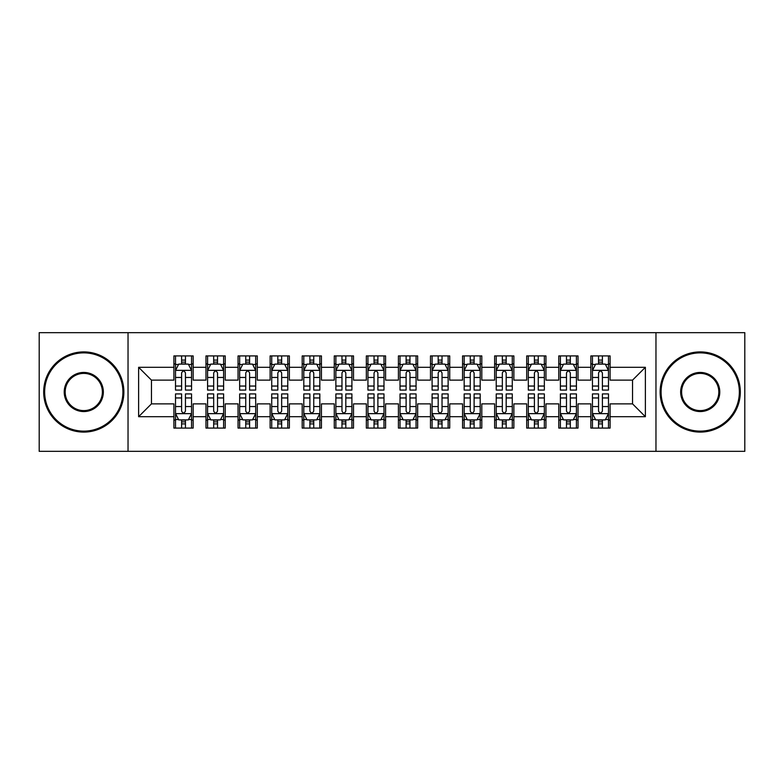 <?xml version="1.0" encoding="UTF-8"?>
<svg xmlns="http://www.w3.org/2000/svg" width="784" height="784" viewBox="0 0 784 784"><rect width="100%" height="100%" fill="white"/><g stroke="black" fill="none" stroke-linecap="round" stroke-linejoin="round"><path stroke-width="1.18" d="M655.963 451.339L744.8 451.339L744.8 332.661L655.963 332.661L655.963 451.339L128.037 451.339L128.037 332.661L39.2 332.661L39.2 451.339L128.037 451.339M655.963 332.661L128.037 332.661M138.621 416.696L138.621 367.304L173.901 367.304L173.901 380.132L151.459 380.132L151.459 403.868L138.621 416.696L173.901 416.696L173.901 428.084L193.148 428.084L193.148 416.696L205.976 416.696L205.976 428.084L225.224 428.084L225.224 416.696L238.052 416.696L238.052 428.084L257.299 428.084L257.299 416.696L270.127 416.696L270.127 428.084L289.365 428.084L289.365 416.696L302.193 416.696L302.193 428.084L321.44 428.084L321.44 416.696L334.268 416.696L334.268 428.084L353.515 428.084L353.515 416.696L366.344 416.696L366.344 428.084L385.581 428.084L385.581 416.696L398.419 416.696L398.419 428.084L417.656 428.084L417.656 416.696L430.485 416.696L430.485 428.084L449.732 428.084L449.732 416.696L462.56 416.696L462.56 428.084L481.807 428.084L481.807 416.696L494.635 416.696L494.635 428.084L513.873 428.084L513.873 416.696L526.701 416.696L526.701 428.084L545.948 428.084L545.948 416.696L558.776 416.696L558.776 428.084L578.024 428.084L578.024 416.696L590.852 416.696L590.852 428.084L610.099 428.084L610.099 403.868L632.541 403.868L632.541 380.132L610.099 380.132L610.099 367.304L645.379 367.304L645.379 416.696L610.099 416.696M610.099 367.304L610.099 355.916L590.852 355.916L590.852 367.304L578.024 367.304L578.024 355.916L558.776 355.916L558.776 367.304L545.948 367.304L545.948 355.916L526.701 355.916L526.701 367.304L513.873 367.304L513.873 355.916L494.635 355.916L494.635 367.304L481.807 367.304L481.807 355.916L462.56 355.916L462.56 367.304L449.732 367.304L449.732 355.916L430.485 355.916L430.485 367.304L417.656 367.304L417.656 355.916L398.419 355.916L398.419 367.304L385.581 367.304L385.581 355.916L366.344 355.916L366.344 367.304L353.515 367.304L353.515 355.916L334.268 355.916L334.268 367.304L321.44 367.304L321.44 355.916L302.193 355.916L302.193 367.304L289.365 367.304L289.365 355.916L270.127 355.916L270.127 367.304L257.299 367.304L257.299 355.916L238.052 355.916L238.052 367.304L225.224 367.304L225.224 355.916L205.976 355.916L205.976 367.304L193.148 367.304L193.148 355.916L173.901 355.916L173.901 367.304M578.024 416.696L578.024 403.868L590.852 403.868L590.852 416.696M645.379 367.304L632.541 380.132M545.948 416.696L545.948 403.868L558.776 403.868L558.776 416.696M590.852 367.304L590.852 380.132L578.024 380.132L578.024 367.304M513.873 416.696L513.873 403.868L526.701 403.868L526.701 416.696M558.776 367.304L558.776 380.132L545.948 380.132L545.948 367.304M481.807 416.696L481.807 403.868L494.635 403.868L494.635 416.696M526.701 367.304L526.701 380.132L513.873 380.132L513.873 367.304M449.732 416.696L449.732 403.868L462.56 403.868L462.56 416.696M494.635 367.304L494.635 380.132L481.807 380.132L481.807 367.304M417.656 416.696L417.656 403.868L430.485 403.868L430.485 416.696M462.56 367.304L462.56 380.132L449.732 380.132L449.732 367.304M385.581 416.696L385.581 403.868L398.419 403.868L398.419 416.696M430.485 367.304L430.485 380.132L417.656 380.132L417.656 367.304M353.515 416.696L353.515 403.868L366.344 403.868L366.344 416.696M398.419 367.304L398.419 380.132L385.581 380.132L385.581 367.304M321.44 416.696L321.44 403.868L334.268 403.868L334.268 416.696M366.344 367.304L366.344 380.132L353.515 380.132L353.515 367.304M289.365 416.696L289.365 403.868L302.193 403.868L302.193 416.696M334.268 367.304L334.268 380.132L321.44 380.132L321.44 367.304M257.299 416.696L257.299 403.868L270.127 403.868L270.127 416.696M302.193 367.304L302.193 380.132L289.365 380.132L289.365 367.304M225.224 416.696L225.224 403.868L238.052 403.868L238.052 416.696M270.127 367.304L270.127 380.132L257.299 380.132L257.299 367.304M193.148 416.696L193.148 403.868L205.976 403.868L205.976 416.696M238.052 367.304L238.052 380.132L225.224 380.132L225.224 367.304M151.459 403.868L173.901 403.868L173.901 416.696M205.976 367.304L205.976 380.132L193.148 380.132L193.148 367.304M590.852 363.933L592.459 363.933M608.492 363.933L610.099 363.933M558.776 363.933L560.384 363.933M576.416 363.933L578.024 363.933M526.701 363.933L528.308 363.933M544.341 363.933L545.948 363.933M494.635 363.933L496.233 363.933M512.275 363.933L513.873 363.933M462.56 363.933L464.167 363.933M480.2 363.933L481.807 363.933M430.485 363.933L432.092 363.933M448.125 363.933L449.732 363.933M398.419 363.933L400.016 363.933M416.059 363.933L417.656 363.933M366.344 363.933L367.941 363.933M383.984 363.933L385.581 363.933M334.268 363.933L335.875 363.933M351.908 363.933L353.515 363.933M302.193 363.933L303.8 363.933M319.833 363.933L321.44 363.933M270.127 363.933L271.725 363.933M287.767 363.933L289.365 363.933M238.052 363.933L239.659 363.933M255.692 363.933L257.299 363.933M205.976 363.933L207.584 363.933M223.616 363.933L225.224 363.933M173.901 363.933L175.508 363.933M191.541 363.933L193.148 363.933M173.901 420.067L175.508 420.067M191.541 420.067L193.148 420.067M205.976 420.067L207.584 420.067M223.616 420.067L225.224 420.067M238.052 420.067L239.659 420.067M255.692 420.067L257.299 420.067M270.127 420.067L271.725 420.067M287.767 420.067L289.365 420.067M302.193 420.067L303.8 420.067M319.833 420.067L321.44 420.067M334.268 420.067L335.875 420.067M351.908 420.067L353.515 420.067M366.344 420.067L367.941 420.067M383.984 420.067L385.581 420.067M398.419 420.067L400.016 420.067M416.059 420.067L417.656 420.067M430.485 420.067L432.092 420.067M448.125 420.067L449.732 420.067M462.56 420.067L464.167 420.067M480.2 420.067L481.807 420.067M494.635 420.067L496.233 420.067M512.275 420.067L513.873 420.067M526.701 420.067L528.308 420.067M544.341 420.067L545.948 420.067M558.776 420.067L560.384 420.067M576.416 420.067L578.024 420.067M590.852 420.067L592.459 420.067M608.492 420.067L610.099 420.067M138.621 367.304L151.459 380.132M632.541 403.868L645.379 416.696M185.455 360.091L181.604 360.091M191.541 386.051L185.455 386.051L185.455 390.079L191.541 390.079L191.541 370.509L188.336 364.099L178.713 364.099L175.508 370.509L175.508 390.079L181.604 390.079L181.604 386.051L175.508 386.051M175.508 370.509L175.508 355.916M191.541 370.509L191.541 355.916M181.604 364.099L181.604 355.916M185.455 355.916L185.455 364.099M185.455 386.051L185.455 372.919C184.171 370.45 182.888 370.45 181.604 372.919L181.604 386.051M185.455 363.933L181.604 363.933M181.604 423.909L185.455 423.909M175.508 397.949L181.604 397.949L181.604 393.921L175.508 393.921L175.508 413.491L178.713 419.901L188.336 419.901L191.541 413.491L191.541 393.921L185.455 393.921L185.455 397.949L191.541 397.949M191.541 413.491L191.541 428.084M175.508 413.491L175.508 428.084M185.455 419.901L185.455 428.084M181.604 428.084L181.604 419.901M181.604 397.949L181.604 411.081C182.888 413.55 184.171 413.55 185.455 411.081L185.455 397.949M181.604 420.067L185.455 420.067M217.521 360.091L213.679 360.091M223.616 386.051L217.521 386.051L217.521 390.079L223.616 390.079L223.616 370.509L220.412 364.099L210.788 364.099L207.584 370.509L207.584 390.079L213.679 390.079L213.679 386.051L207.584 386.051M207.584 370.509L207.584 355.916M223.616 370.509L223.616 355.916M213.679 364.099L213.679 355.916M217.521 355.916L217.521 364.099M217.521 386.051L217.521 372.919C216.247 370.45 214.963 370.45 213.679 372.919L213.679 386.051M217.521 363.933L213.679 363.933M249.596 360.091L245.745 360.091M255.692 386.051L249.596 386.051L249.596 390.079L255.692 390.079L255.692 370.509L252.487 364.099L242.864 364.099L239.659 370.509L239.659 390.079L245.745 390.079L245.745 386.051L239.659 386.051M239.659 370.509L239.659 355.916M255.692 370.509L255.692 355.916M245.745 364.099L245.745 355.916M249.596 355.916L249.596 364.099M249.596 386.051L249.596 372.919C248.312 370.45 247.029 370.45 245.745 372.919L245.745 386.051M249.596 363.933L245.745 363.933M213.679 423.909L217.521 423.909M207.584 397.949L213.679 397.949L213.679 393.921L207.584 393.921L207.584 413.491L210.788 419.901L220.412 419.901L223.616 413.491L223.616 393.921L217.521 393.921L217.521 397.949L223.616 397.949M223.616 413.491L223.616 428.084M207.584 413.491L207.584 428.084M217.521 419.901L217.521 428.084M213.679 428.084L213.679 419.901M213.679 397.949L213.679 411.081C214.953 413.55 216.237 413.55 217.521 411.081L217.521 397.949M213.679 420.067L217.521 420.067M245.745 423.909L249.596 423.909M239.659 397.949L245.745 397.949L245.745 393.921L239.659 393.921L239.659 413.491L242.864 419.901L252.487 419.901L255.692 413.491L255.692 393.921L249.596 393.921L249.596 397.949L255.692 397.949M255.692 413.491L255.692 428.084M239.659 413.491L239.659 428.084M249.596 419.901L249.596 428.084M245.745 428.084L245.745 419.901M245.745 397.949L245.745 411.081C247.029 413.55 248.312 413.55 249.596 411.081L249.596 397.949M245.745 420.067L249.596 420.067M83.78 431.131A39.131 39.131 0 0 0 122.912 392A39.131 39.131 0 0 0 83.78 352.869A39.131 39.131 0 0 0 44.649 392A39.131 39.131 0 0 0 83.78 431.131M83.78 351.908A40.092 40.092 0 0 1 123.872 392A40.092 40.092 0 0 1 83.78 432.092A40.092 40.092 0 0 1 43.688 392A40.092 40.092 0 0 1 83.78 351.908M83.78 411.561A19.561 19.561 0 0 1 64.219 392A19.561 19.561 0 0 1 83.78 372.439A19.561 19.561 0 0 1 103.341 392A19.561 19.561 0 0 1 83.78 411.561M83.78 373.4A18.6 18.6 0 0 0 65.18 392A18.6 18.6 0 0 0 83.78 410.6A18.6 18.6 0 0 0 102.381 392A18.6 18.6 0 0 0 83.78 373.4M700.22 431.131A39.131 39.131 0 0 0 739.351 392A39.131 39.131 0 0 0 700.22 352.869A39.131 39.131 0 0 0 661.088 392A39.131 39.131 0 0 0 700.22 431.131M700.22 351.908A40.092 40.092 0 0 1 740.312 392A40.092 40.092 0 0 1 700.22 432.092A40.092 40.092 0 0 1 660.128 392A40.092 40.092 0 0 1 700.22 351.908M700.22 411.561A19.561 19.561 0 0 1 680.659 392A19.561 19.561 0 0 1 700.22 372.439A19.561 19.561 0 0 1 719.781 392A19.561 19.561 0 0 1 700.22 411.561M700.22 373.4A18.6 18.6 0 0 0 681.619 392A18.6 18.6 0 0 0 700.22 410.6A18.6 18.6 0 0 0 718.82 392A18.6 18.6 0 0 0 700.22 373.4M281.672 360.091L277.82 360.091M287.767 386.051L281.672 386.051L281.672 390.079L287.767 390.079L287.767 370.509L284.553 364.099L274.939 364.099L271.725 370.509L271.725 390.079L277.82 390.079L277.82 386.051L271.725 386.051M271.725 370.509L271.725 355.916M287.767 370.509L287.767 355.916M277.82 364.099L277.82 355.916M281.672 355.916L281.672 364.099M281.672 386.051L281.672 372.919C280.388 370.45 279.104 370.45 277.82 372.919L277.82 386.051M281.672 363.933L277.82 363.933M313.747 360.091L309.896 360.091M319.833 386.051L313.747 386.051L313.747 390.079L319.833 390.079L319.833 370.509L316.628 364.099L307.005 364.099L303.8 370.509L303.8 390.079L309.896 390.079L309.896 386.051L303.8 386.051M303.8 370.509L303.8 355.916M319.833 370.509L319.833 355.916M309.896 364.099L309.896 355.916M313.747 355.916L313.747 364.099M313.747 386.051L313.747 372.919C312.463 370.45 311.179 370.45 309.896 372.919L309.896 386.051M313.747 363.933L309.896 363.933M277.82 423.909L281.672 423.909M271.725 397.949L277.82 397.949L277.82 393.921L271.725 393.921L271.725 413.491L274.939 419.901L284.553 419.901L287.767 413.491L287.767 393.921L281.672 393.921L281.672 397.949L287.767 397.949M287.767 413.491L287.767 428.084M271.725 413.491L271.725 428.084M281.672 419.901L281.672 428.084M277.82 428.084L277.82 419.901M277.82 397.949L277.82 411.081C279.104 413.55 280.388 413.55 281.672 411.081L281.672 397.949M277.82 420.067L281.672 420.067M309.896 423.909L313.747 423.909M303.8 397.949L309.896 397.949L309.896 393.921L303.8 393.921L303.8 413.491L307.005 419.901L316.628 419.901L319.833 413.491L319.833 393.921L313.747 393.921L313.747 397.949L319.833 397.949M319.833 413.491L319.833 428.084M303.8 413.491L303.8 428.084M313.747 419.901L313.747 428.084M309.896 428.084L309.896 419.901M309.896 397.949L309.896 411.081C311.179 413.55 312.453 413.55 313.747 411.081L313.747 397.949M309.896 420.067L313.747 420.067M345.813 360.091L341.971 360.091M351.908 386.051L345.813 386.051L345.813 390.079L351.908 390.079L351.908 370.509L348.704 364.099L339.08 364.099L335.875 370.509L335.875 390.079L341.971 390.079L341.971 386.051L335.875 386.051M335.875 370.509L335.875 355.916M351.908 370.509L351.908 355.916M341.971 364.099L341.971 355.916M345.813 355.916L345.813 364.099M345.813 386.051L345.813 372.919C344.539 370.45 343.255 370.45 341.971 372.919L341.971 386.051M345.813 363.933L341.971 363.933M341.971 423.909L345.813 423.909M335.875 397.949L341.971 397.949L341.971 393.921L335.875 393.921L335.875 413.491L339.08 419.901L348.704 419.901L351.908 413.491L351.908 393.921L345.813 393.921L345.813 397.949L351.908 397.949M351.908 413.491L351.908 428.084M335.875 413.491L335.875 428.084M345.813 419.901L345.813 428.084M341.971 428.084L341.971 419.901M341.971 397.949L341.971 411.081C343.245 413.55 344.529 413.55 345.813 411.081L345.813 397.949M341.971 420.067L345.813 420.067M377.888 360.091L374.037 360.091M383.984 386.051L377.888 386.051L377.888 390.079L383.984 390.079L383.984 370.509L380.779 364.099L371.155 364.099L367.941 370.509L367.941 390.079L374.037 390.079L374.037 386.051L367.941 386.051M367.941 370.509L367.941 355.916M383.984 370.509L383.984 355.916M374.037 364.099L374.037 355.916M377.888 355.916L377.888 364.099M377.888 386.051L377.888 372.919C376.604 370.45 375.32 370.45 374.037 372.919L374.037 386.051M377.888 363.933L374.037 363.933M374.037 423.909L377.888 423.909M367.941 397.949L374.037 397.949L374.037 393.921L367.941 393.921L367.941 413.491L371.155 419.901L380.779 419.901L383.984 413.491L383.984 393.921L377.888 393.921L377.888 397.949L383.984 397.949M383.984 413.491L383.984 428.084M367.941 413.491L367.941 428.084M377.888 419.901L377.888 428.084M374.037 428.084L374.037 419.901M374.037 397.949L374.037 411.081C375.32 413.55 376.604 413.55 377.888 411.081L377.888 397.949M374.037 420.067L377.888 420.067M409.963 360.091L406.112 360.091M416.059 386.051L409.963 386.051L409.963 390.079L416.059 390.079L416.059 370.509L412.845 364.099L403.221 364.099L400.016 370.509L400.016 390.079L406.112 390.079L406.112 386.051L400.016 386.051M400.016 370.509L400.016 355.916M416.059 370.509L416.059 355.916M406.112 364.099L406.112 355.916M409.963 355.916L409.963 364.099M409.963 386.051L409.963 372.919C408.68 370.45 407.396 370.45 406.112 372.919L406.112 386.051M409.963 363.933L406.112 363.933M406.112 423.909L409.963 423.909M400.016 397.949L406.112 397.949L406.112 393.921L400.016 393.921L400.016 413.491L403.221 419.901L412.845 419.901L416.059 413.491L416.059 393.921L409.963 393.921L409.963 397.949L416.059 397.949M416.059 413.491L416.059 428.084M400.016 413.491L400.016 428.084M409.963 419.901L409.963 428.084M406.112 428.084L406.112 419.901M406.112 397.949L406.112 411.081C407.396 413.55 408.68 413.55 409.963 411.081L409.963 397.949M406.112 420.067L409.963 420.067M442.029 360.091L438.187 360.091M448.125 386.051L442.029 386.051L442.029 390.079L448.125 390.079L448.125 370.509L444.92 364.099L435.296 364.099L432.092 370.509L432.092 390.079L438.187 390.079L438.187 386.051L432.092 386.051M432.092 370.509L432.092 355.916M448.125 370.509L448.125 355.916M438.187 364.099L438.187 355.916M442.029 355.916L442.029 364.099M442.029 386.051L442.029 372.919C440.755 370.45 439.471 370.45 438.187 372.919L438.187 386.051M442.029 363.933L438.187 363.933M438.187 423.909L442.029 423.909M432.092 397.949L438.187 397.949L438.187 393.921L432.092 393.921L432.092 413.491L435.296 419.901L444.92 419.901L448.125 413.491L448.125 393.921L442.029 393.921L442.029 397.949L448.125 397.949M448.125 413.491L448.125 428.084M432.092 413.491L432.092 428.084M442.029 419.901L442.029 428.084M438.187 428.084L438.187 419.901M438.187 397.949L438.187 411.081C439.461 413.55 440.745 413.55 442.029 411.081L442.029 397.949M438.187 420.067L442.029 420.067M474.104 360.091L470.253 360.091M480.2 386.051L474.104 386.051L474.104 390.079L480.2 390.079L480.2 370.509L476.995 364.099L467.372 364.099L464.167 370.509L464.167 390.079L470.253 390.079L470.253 386.051L464.167 386.051M464.167 370.509L464.167 355.916M480.2 370.509L480.2 355.916M470.253 364.099L470.253 355.916M474.104 355.916L474.104 364.099M474.104 386.051L474.104 372.919C472.821 370.45 471.547 370.45 470.253 372.919L470.253 386.051M474.104 363.933L470.253 363.933M470.253 423.909L474.104 423.909M464.167 397.949L470.253 397.949L470.253 393.921L464.167 393.921L464.167 413.491L467.372 419.901L476.995 419.901L480.2 413.491L480.2 393.921L474.104 393.921L474.104 397.949L480.2 397.949M480.2 413.491L480.2 428.084M464.167 413.491L464.167 428.084M474.104 419.901L474.104 428.084M470.253 428.084L470.253 419.901M470.253 397.949L470.253 411.081C471.537 413.55 472.821 413.55 474.104 411.081L474.104 397.949M470.253 420.067L474.104 420.067M506.18 360.091L502.328 360.091M512.275 386.051L506.18 386.051L506.18 390.079L512.275 390.079L512.275 370.509L509.061 364.099L499.447 364.099L496.233 370.509L496.233 390.079L502.328 390.079L502.328 386.051L496.233 386.051M496.233 370.509L496.233 355.916M512.275 370.509L512.275 355.916M502.328 364.099L502.328 355.916M506.18 355.916L506.18 364.099M506.18 386.051L506.18 372.919C504.896 370.45 503.612 370.45 502.328 372.919L502.328 386.051M506.18 363.933L502.328 363.933M502.328 423.909L506.18 423.909M496.233 397.949L502.328 397.949L502.328 393.921L496.233 393.921L496.233 413.491L499.447 419.901L509.061 419.901L512.275 413.491L512.275 393.921L506.18 393.921L506.18 397.949L512.275 397.949M512.275 413.491L512.275 428.084M496.233 413.491L496.233 428.084M506.18 419.901L506.18 428.084M502.328 428.084L502.328 419.901M502.328 397.949L502.328 411.081C503.612 413.55 504.896 413.55 506.18 411.081L506.18 397.949M502.328 420.067L506.18 420.067M538.255 360.091L534.404 360.091M544.341 386.051L538.255 386.051L538.255 390.079L544.341 390.079L544.341 370.509L541.136 364.099L531.513 364.099L528.308 370.509L528.308 390.079L534.404 390.079L534.404 386.051L528.308 386.051M528.308 370.509L528.308 355.916M544.341 370.509L544.341 355.916M534.404 364.099L534.404 355.916M538.255 355.916L538.255 364.099M538.255 386.051L538.255 372.919C536.971 370.45 535.688 370.45 534.404 372.919L534.404 386.051M538.255 363.933L534.404 363.933M534.404 423.909L538.255 423.909M528.308 397.949L534.404 397.949L534.404 393.921L528.308 393.921L528.308 413.491L531.513 419.901L541.136 419.901L544.341 413.491L544.341 393.921L538.255 393.921L538.255 397.949L544.341 397.949M544.341 413.491L544.341 428.084M528.308 413.491L528.308 428.084M538.255 419.901L538.255 428.084M534.404 428.084L534.404 419.901M534.404 397.949L534.404 411.081C535.688 413.55 536.971 413.55 538.255 411.081L538.255 397.949M534.404 420.067L538.255 420.067M570.321 360.091L566.479 360.091M576.416 386.051L570.321 386.051L570.321 390.079L576.416 390.079L576.416 370.509L573.212 364.099L563.588 364.099L560.384 370.509L560.384 390.079L566.479 390.079L566.479 386.051L560.384 386.051M560.384 370.509L560.384 355.916M576.416 370.509L576.416 355.916M566.479 364.099L566.479 355.916M570.321 355.916L570.321 364.099M570.321 386.051L570.321 372.919C569.047 370.45 567.763 370.45 566.479 372.919L566.479 386.051M570.321 363.933L566.479 363.933M566.479 423.909L570.321 423.909M560.384 397.949L566.479 397.949L566.479 393.921L560.384 393.921L560.384 413.491L563.588 419.901L573.212 419.901L576.416 413.491L576.416 393.921L570.321 393.921L570.321 397.949L576.416 397.949M576.416 413.491L576.416 428.084M560.384 413.491L560.384 428.084M570.321 419.901L570.321 428.084M566.479 428.084L566.479 419.901M566.479 397.949L566.479 411.081C567.753 413.55 569.037 413.55 570.321 411.081L570.321 397.949M566.479 420.067L570.321 420.067M602.396 360.091L598.545 360.091M608.492 386.051L602.396 386.051L602.396 390.079L608.492 390.079L608.492 370.509L605.287 364.099L595.664 364.099L592.459 370.509L592.459 390.079L598.545 390.079L598.545 386.051L592.459 386.051M592.459 370.509L592.459 355.916M608.492 370.509L608.492 355.916M598.545 364.099L598.545 355.916M602.396 355.916L602.396 364.099M602.396 386.051L602.396 372.919C601.112 370.45 599.829 370.45 598.545 372.919L598.545 386.051M602.396 363.933L598.545 363.933M598.545 423.909L602.396 423.909M592.459 397.949L598.545 397.949L598.545 393.921L592.459 393.921L592.459 413.491L595.664 419.901L605.287 419.901L608.492 413.491L608.492 393.921L602.396 393.921L602.396 397.949L608.492 397.949M608.492 413.491L608.492 428.084M592.459 413.491L592.459 428.084M602.396 419.901L602.396 428.084M598.545 428.084L598.545 419.901M598.545 397.949L598.545 411.081C599.829 413.55 601.112 413.55 602.396 411.081L602.396 397.949M598.545 420.067L602.396 420.067M191.463 370.352L175.587 370.352M175.508 364.482L178.527 364.482M188.532 364.482L191.541 364.482M181.604 377.457L175.508 377.457M191.541 377.457L185.455 377.457M185.455 362.13L181.604 362.13M175.587 413.648L191.463 413.648M191.541 419.518L188.532 419.518M178.527 419.518L175.508 419.518M185.455 406.543L191.541 406.543M175.508 406.543L181.604 406.543M181.604 421.87L185.455 421.87M223.538 370.352L207.662 370.352M207.584 364.482L210.592 364.482M220.608 364.482L223.616 364.482M213.679 377.457L207.584 377.457M223.616 377.457L217.521 377.457M217.521 362.13L213.679 362.13M255.613 370.352L239.737 370.352M239.659 364.482L242.668 364.482M252.673 364.482L255.692 364.482M245.745 377.457L239.659 377.457M255.692 377.457L249.596 377.457M249.596 362.13L245.745 362.13M207.662 413.648L223.538 413.648M223.616 419.518L220.608 419.518M210.592 419.518L207.584 419.518M217.521 406.543L223.616 406.543M207.584 406.543L213.679 406.543M213.679 421.87L217.521 421.87M239.737 413.648L255.613 413.648M255.692 419.518L252.673 419.518M242.668 419.518L239.659 419.518M249.596 406.543L255.692 406.543M239.659 406.543L245.745 406.543M245.745 421.87L249.596 421.87M287.679 370.352L271.803 370.352M271.725 364.482L274.743 364.482M284.749 364.482L287.767 364.482M277.82 377.457L271.725 377.457M287.767 377.457L281.672 377.457M281.672 362.13L277.82 362.13M319.754 370.352L303.878 370.352M303.8 364.482L306.818 364.482M316.824 364.482L319.833 364.482M309.896 377.457L303.8 377.457M319.833 377.457L313.747 377.457M313.747 362.13L309.896 362.13M271.803 413.648L287.679 413.648M287.767 419.518L284.749 419.518M274.743 419.518L271.725 419.518M281.672 406.543L287.767 406.543M271.725 406.543L277.82 406.543M277.82 421.87L281.672 421.87M303.878 413.648L319.754 413.648M319.833 419.518L316.824 419.518M306.818 419.518L303.8 419.518M313.747 406.543L319.833 406.543M303.8 406.543L309.896 406.543M309.896 421.87L313.747 421.87M351.83 370.352L335.954 370.352M335.875 364.482L338.884 364.482M348.89 364.482L351.908 364.482M341.971 377.457L335.875 377.457M351.908 377.457L345.813 377.457M345.813 362.13L341.971 362.13M335.954 413.648L351.83 413.648M351.908 419.518L348.89 419.518M338.884 419.518L335.875 419.518M345.813 406.543L351.908 406.543M335.875 406.543L341.971 406.543M341.971 421.87L345.813 421.87M383.905 370.352L368.029 370.352M367.941 364.482L370.959 364.482M380.965 364.482L383.984 364.482M374.037 377.457L367.941 377.457M383.984 377.457L377.888 377.457M377.888 362.13L374.037 362.13M368.029 413.648L383.905 413.648M383.984 419.518L380.965 419.518M370.959 419.518L367.941 419.518M377.888 406.543L383.984 406.543M367.941 406.543L374.037 406.543M374.037 421.87L377.888 421.87M415.971 370.352L400.095 370.352M400.016 364.482L403.035 364.482M413.041 364.482L416.059 364.482M406.112 377.457L400.016 377.457M416.059 377.457L409.963 377.457M409.963 362.13L406.112 362.13M400.095 413.648L415.971 413.648M416.059 419.518L413.041 419.518M403.035 419.518L400.016 419.518M409.963 406.543L416.059 406.543M400.016 406.543L406.112 406.543M406.112 421.87L409.963 421.87M448.046 370.352L432.17 370.352M432.092 364.482L435.11 364.482M445.116 364.482L448.125 364.482M438.187 377.457L432.092 377.457M448.125 377.457L442.029 377.457M442.029 362.13L438.187 362.13M432.17 413.648L448.046 413.648M448.125 419.518L445.116 419.518M435.11 419.518L432.092 419.518M442.029 406.543L448.125 406.543M432.092 406.543L438.187 406.543M438.187 421.87L442.029 421.87M480.122 370.352L464.246 370.352M464.167 364.482L467.176 364.482M477.182 364.482L480.2 364.482M470.253 377.457L464.167 377.457M480.2 377.457L474.104 377.457M474.104 362.13L470.253 362.13M464.246 413.648L480.122 413.648M480.2 419.518L477.182 419.518M467.176 419.518L464.167 419.518M474.104 406.543L480.2 406.543M464.167 406.543L470.253 406.543M470.253 421.87L474.104 421.87M512.197 370.352L496.321 370.352M496.233 364.482L499.251 364.482M509.257 364.482L512.275 364.482M502.328 377.457L496.233 377.457M512.275 377.457L506.18 377.457M506.18 362.13L502.328 362.13M496.321 413.648L512.197 413.648M512.275 419.518L509.257 419.518M499.251 419.518L496.233 419.518M506.18 406.543L512.275 406.543M496.233 406.543L502.328 406.543M502.328 421.87L506.18 421.87M544.263 370.352L528.387 370.352M528.308 364.482L531.327 364.482M541.332 364.482L544.341 364.482M534.404 377.457L528.308 377.457M544.341 377.457L538.255 377.457M538.255 362.13L534.404 362.13M528.387 413.648L544.263 413.648M544.341 419.518L541.332 419.518M531.327 419.518L528.308 419.518M538.255 406.543L544.341 406.543M528.308 406.543L534.404 406.543M534.404 421.87L538.255 421.87M576.338 370.352L560.462 370.352M560.384 364.482L563.392 364.482M573.408 364.482L576.416 364.482M566.479 377.457L560.384 377.457M576.416 377.457L570.321 377.457M570.321 362.13L566.479 362.13M560.462 413.648L576.338 413.648M576.416 419.518L573.408 419.518M563.392 419.518L560.384 419.518M570.321 406.543L576.416 406.543M560.384 406.543L566.479 406.543M566.479 421.87L570.321 421.87M608.413 370.352L592.537 370.352M592.459 364.482L595.468 364.482M605.473 364.482L608.492 364.482M598.545 377.457L592.459 377.457M608.492 377.457L602.396 377.457M602.396 362.13L598.545 362.13M592.537 413.648L608.413 413.648M608.492 419.518L605.473 419.518M595.468 419.518L592.459 419.518M602.396 406.543L608.492 406.543M592.459 406.543L598.545 406.543M598.545 421.87L602.396 421.87"/></g></svg>
